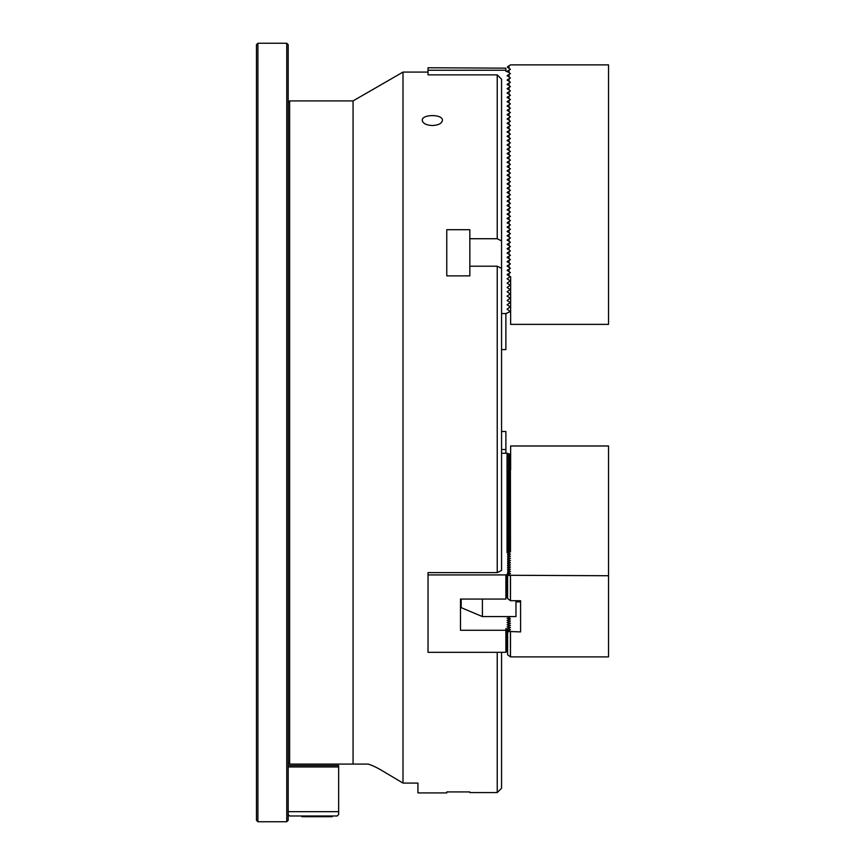 <?xml version="1.0" encoding="UTF-8"?>
<svg xmlns="http://www.w3.org/2000/svg" width="865" height="865" viewBox="0 0 865 865"><rect width="100%" height="100%" fill="white"/><g stroke="black" fill="none" stroke-linecap="round" stroke-linejoin="round"><path stroke-width="1.3" d="M288.186 102.362L289.634 100.913L353.061 100.913L353.061 764.087L368.112 764.087C372.155 765.255 377.162 767.655 383.152 771.288L403.004 783.085L417.936 783.085L417.936 792.913L446.772 792.913L446.772 791.929L469.836 791.929L469.836 792.567L469.836 791.929M353.061 100.913L403.004 72.087L403.004 783.085L383.152 771.288M372.847 765.795L368.328 764.098M501.559 652.329L501.559 788.242L497.234 792.567L469.836 792.567M497.234 792.567L497.234 652.329M505.884 597.466L506.89 597.315L506.89 574.36L505.884 574.922L428.034 574.922L428.034 572.608L497.234 572.608L497.234 266.204L501.559 268.366L501.559 570.435L497.234 572.608M497.234 238.729L497.234 74.866L501.559 79.223L501.559 240.903L497.234 238.729L469.836 238.729L469.836 229.69L446.772 229.69L446.772 275.881L469.836 275.881L469.836 266.204L497.234 266.204M497.234 74.866L428.034 74.866L428.034 70.238L505.884 70.238L505.884 71.362L507.614 71.784L507.614 70.952L510.415 69.33L509.053 68.292L509.053 65.794L510.491 64.875L608.528 64.875L608.528 324.375L510.631 324.375L510.631 276.8L509.053 275.892L509.053 273.394L507.106 274.508L507.614 275.048L507.614 274.227M432.359 125.533C438.49 125.198 441.853 123.479 442.447 120.365C443.064 113.996 421.633 113.996 422.261 120.365C422.855 123.468 426.218 125.198 432.359 125.533M501.559 240.903L501.559 268.366M289.634 100.913L289.634 764.087L353.061 764.087M469.836 238.729L469.836 275.881M510.209 276.551L507.106 278.833L510.209 280.876L507.106 283.158L510.209 285.201L507.106 287.483L510.209 289.526L507.106 291.808L510.209 293.851L507.106 296.133L510.209 298.176L507.106 300.458L510.209 302.501L507.106 304.783L510.209 306.826L507.106 309.108L510.209 311.649L505.884 313.562L505.884 349.601L501.559 349.601M506.598 71.362L505.884 71.362M428.034 70.238L428.034 67.762L505.884 68.162L505.884 70.238M506.598 313.562L501.559 313.562M507.106 270.442L507.614 270.723L507.614 269.902L507.106 270.442M507.106 266.117L507.614 266.398L507.614 265.577L507.106 266.117M507.106 261.792L507.614 262.073L507.614 261.252L507.106 261.792M507.106 257.467L507.614 257.748L507.614 256.927L507.106 257.467M507.106 253.142L507.614 253.423L507.614 252.602L507.106 253.142M507.106 248.817L507.614 249.098L507.614 248.277L507.106 248.817M507.106 244.492L507.614 244.773L507.614 243.952L507.106 244.492M507.106 240.167L507.614 240.448L507.614 239.627L507.106 240.167M507.106 235.842L507.614 236.123L507.614 235.302L507.106 235.842M507.106 231.517L507.614 231.798L507.614 230.977L507.106 231.517M507.106 227.192L507.614 227.473L507.614 226.652L507.106 227.192M507.106 222.867L507.614 223.148L507.614 222.327L507.106 222.867M507.106 218.542L507.614 218.823L507.614 218.002L507.106 218.542M507.106 214.217L507.614 214.498L507.614 213.677L507.106 214.217M507.106 209.892L507.614 210.173L507.614 209.352L507.106 209.892M507.106 205.567L507.614 205.848L507.614 205.027L507.106 205.567M507.106 201.242L507.614 201.523L507.614 200.702L507.106 201.242M507.106 196.917L507.614 197.198L507.614 196.377L507.106 196.917M507.106 192.592L507.614 192.873L507.614 192.052L507.106 192.592M507.106 188.267L507.614 188.548L507.614 187.727L507.106 188.267M507.106 183.942L507.614 184.223L507.614 183.402L507.106 183.942M507.106 179.617L507.614 179.898L507.614 179.077L507.106 179.617M507.106 175.292L507.614 175.573L507.614 174.752L507.106 175.292M507.106 170.967L507.614 171.248L507.614 170.427L507.106 170.967M507.106 166.642L507.614 166.923L507.614 166.102L507.106 166.642M507.106 162.317L507.614 162.598L507.614 161.777L507.106 162.317M507.106 157.992L507.614 158.273L507.614 157.452L507.106 157.992M507.106 153.667L507.614 153.948L507.614 153.127L507.106 153.667M507.106 149.342L507.614 149.623L507.614 148.802L507.106 149.342M507.106 145.017L507.614 145.298L507.614 144.477L507.106 145.017M507.106 140.692L507.614 140.973L507.614 140.152L507.106 140.692M507.106 136.367L507.614 136.648L507.614 135.827L507.106 136.367M507.106 132.042L507.614 132.323L507.614 131.502L507.106 132.042M507.106 127.717L507.614 127.998L507.614 127.177L507.106 127.717M507.106 123.392L507.614 123.673L507.614 122.852L507.106 123.392M507.106 119.067L507.614 119.348L507.614 118.527L507.106 119.067M507.106 114.742L507.614 115.023L507.614 114.202L507.106 114.742M507.106 110.417L507.614 110.698L507.614 109.877L507.106 110.417M507.106 106.092L507.614 106.373L507.614 105.552L507.106 106.092M507.106 101.767L507.614 102.048L507.614 101.227L507.106 101.767M507.106 97.442L507.614 97.723L507.614 96.902L507.106 97.442M507.106 93.117L507.614 93.398L507.614 92.577L507.106 93.117M507.106 88.792L507.614 89.073L507.614 88.252L507.106 88.792M507.106 84.467L507.614 84.748L507.614 83.927L507.106 84.467M507.106 80.142L507.614 80.423L507.614 79.602L507.106 80.142M507.106 75.817L507.614 76.098L507.614 75.277L507.106 75.817M286.748 43.25L288.186 44.688L288.186 820.312L286.748 821.75L286.748 43.25L257.911 43.25L257.911 821.75L286.748 821.75M257.911 821.75L256.473 820.312L256.473 44.688L257.911 43.25M288.186 811.662L338.647 811.662L338.647 766.963L288.186 766.963M338.647 811.662L338.647 814.538L337.209 815.987L289.634 815.987L288.186 814.538M288.186 765.525L338.647 765.525L338.647 766.963M507.614 275.059L509.053 275.892M507.614 270.734L509.053 271.567L509.053 269.069L507.614 269.902M507.614 266.409L509.053 267.242L509.053 264.744L507.614 265.577M507.614 262.084L509.053 262.917L509.053 260.419L507.614 261.252M507.614 257.759L509.053 258.592L509.053 256.094L507.614 256.927M507.614 253.434L509.053 254.267L509.053 251.769L507.614 252.602M507.614 249.109L509.053 249.942L509.053 247.444L507.614 248.277M507.614 244.784L509.053 245.617L509.053 243.119L507.614 243.952M507.614 240.459L509.053 241.292L509.053 238.794L507.614 239.627M507.614 236.134L509.053 236.967L509.053 234.469L507.614 235.302M507.614 231.809L509.053 232.642L509.053 230.144L507.614 230.977M507.614 227.484L509.053 228.317L509.053 225.819L507.614 226.652M507.614 223.159L509.053 223.992L509.053 221.494L507.614 222.327M507.614 218.834L509.053 219.667L509.053 217.169L507.614 218.002M507.614 214.509L509.053 215.342L509.053 212.844L507.614 213.677M507.614 210.184L509.053 211.017L509.053 208.519L507.614 209.352M507.614 205.859L509.053 206.692L509.053 204.194L507.614 205.027M507.614 201.534L509.053 202.367L509.053 199.869L507.614 200.702M507.614 197.209L509.053 198.042L509.053 195.544L507.614 196.377M507.614 192.884L509.053 193.717L509.053 191.219L507.614 192.052M507.614 188.559L509.053 189.392L509.053 186.894L507.614 187.727M507.614 184.234L509.053 185.067L509.053 182.569L507.614 183.402M507.614 179.909L509.053 180.742L509.053 178.244L507.614 179.077M507.614 175.584L509.053 176.417L509.053 173.919L507.614 174.752M507.614 171.259L509.053 172.092L509.053 169.594L507.614 170.427M507.614 166.934L509.053 167.767L509.053 165.269L507.614 166.102M507.614 162.609L509.053 163.442L509.053 160.944L507.614 161.777M507.614 158.284L509.053 159.117L509.053 156.619L507.614 157.452M507.614 153.959L509.053 154.792L509.053 152.294L507.614 153.127M507.614 149.634L509.053 150.467L509.053 147.969L507.614 148.802M507.614 145.309L509.053 146.142L509.053 143.644L507.614 144.477M507.614 140.984L509.053 141.817L509.053 139.319L507.614 140.152M507.614 136.659L509.053 137.492L509.053 134.994L507.614 135.827M507.614 132.334L509.053 133.167L509.053 130.669L507.614 131.502M507.614 128.009L509.053 128.842L509.053 126.344L507.614 127.177M507.614 123.684L509.053 124.517L509.053 122.019L507.614 122.852M507.614 119.359L509.053 120.192L509.053 117.694L507.614 118.527M507.614 115.034L509.053 115.867L509.053 113.369L507.614 114.202M507.614 110.709L509.053 111.542L509.053 109.044L507.614 109.877M507.614 106.384L509.053 107.217L509.053 104.719L507.614 105.552M507.614 102.059L509.053 102.892L509.053 100.394L507.614 101.227M507.614 97.734L509.053 98.567L509.053 96.069L507.614 96.902M507.614 93.409L509.053 94.242L509.053 91.744L507.614 92.577M507.614 89.084L509.053 89.917L509.053 87.419L507.614 88.252M507.614 84.759L509.053 85.592L509.053 83.094L507.614 83.927M507.614 80.434L509.053 81.267L509.053 78.769L507.614 79.602M507.614 76.109L509.053 76.942L509.053 74.444L507.614 75.277M507.614 71.784L509.053 72.617L509.053 70.119M509.053 74.444L510.415 73.655L509.053 72.617M509.053 78.769L510.415 77.98L509.053 76.942M509.053 83.094L510.415 82.305L509.053 81.267M509.053 87.419L510.415 86.63L509.053 85.592M509.053 91.744L510.415 90.955L509.053 89.917M509.053 96.069L510.415 95.28L509.053 94.242M509.053 100.394L510.415 99.605L509.053 98.567M509.053 104.719L510.415 103.93L509.053 102.892M509.053 109.044L510.415 108.255L509.053 107.217M509.053 113.369L510.415 112.58L509.053 111.542M509.053 117.694L510.415 116.905L509.053 115.867M509.053 122.019L510.415 121.23L509.053 120.192M509.053 126.344L510.415 125.555L509.053 124.517M509.053 130.669L510.415 129.88L509.053 128.842M509.053 134.994L510.415 134.205L509.053 133.167M509.053 139.319L510.415 138.53L509.053 137.492M509.053 143.644L510.415 142.855L509.053 141.817M509.053 147.969L510.415 147.18L509.053 146.142M509.053 152.294L510.415 151.505L509.053 150.467M509.053 156.619L510.415 155.83L509.053 154.792M509.053 160.944L510.415 160.155L509.053 159.117M509.053 165.269L510.415 164.48L509.053 163.442M509.053 169.594L510.415 168.805L509.053 167.767M509.053 173.919L510.415 173.13L509.053 172.092M509.053 178.244L510.415 177.455L509.053 176.417M509.053 182.569L510.415 181.78L509.053 180.742M509.053 186.894L510.415 186.105L509.053 185.067M509.053 191.219L510.415 190.43L509.053 189.392M509.053 195.544L510.415 194.755L509.053 193.717M509.053 199.869L510.415 199.08L509.053 198.042M509.053 204.194L510.415 203.405L509.053 202.367M509.053 208.519L510.415 207.73L509.053 206.692M509.053 212.844L510.415 212.055L509.053 211.017M509.053 217.169L510.415 216.38L509.053 215.342M509.053 221.494L510.415 220.705L509.053 219.667M509.053 225.819L510.415 225.03L509.053 223.992M509.053 230.144L510.415 229.355L509.053 228.317M509.053 234.469L510.415 233.68L509.053 232.642M509.053 238.794L510.415 238.005L509.053 236.967M509.053 243.119L510.415 242.33L509.053 241.292M509.053 247.444L510.415 246.655L509.053 245.617M509.053 251.769L510.415 250.98L509.053 249.942M509.053 256.094L510.415 255.305L509.053 254.267M509.053 260.419L510.415 259.63L509.053 258.592M509.053 264.744L510.415 263.955L509.053 262.917M509.053 269.069L510.415 268.28L509.053 267.242M509.053 273.394L510.415 272.605L509.053 271.567M509.053 68.292L507.614 67.459L507.614 66.627L509.053 65.794M301.885 815.987L301.885 816.701L332.16 816.701L332.16 815.987M501.559 449.519L505.884 449.519L505.884 431.494L501.559 431.494M505.884 449.519L505.884 453.26M510.209 469.9L510.209 454.222L507.041 453.26L507.106 455.487L510.209 456.385M505.884 651.778L506.89 651.778L506.89 628.823L505.884 628.671L505.884 652.329L428.034 652.329L428.034 574.922M505.884 574.922L505.884 599.067L460.472 599.067L460.472 630.271L505.884 630.271M501.559 453.26L507.041 453.26M507.614 651.561L506.89 651.778M506.89 574.36L507.614 574.155M507.614 571.992L508.393 572.63M507.614 569.83L508.393 570.468M507.614 567.667L508.393 568.305M507.614 565.505L508.393 566.143M507.614 563.342L508.393 563.98M507.614 561.18L508.393 561.817M507.614 559.017L508.393 559.655M507.614 556.855L508.393 557.493M507.614 554.692L508.393 555.33M507.614 552.53L508.393 553.168M507.614 550.367L508.393 551.005M507.614 548.205L508.393 548.843M507.614 546.042L508.393 546.68M507.614 543.88L508.393 544.518M507.614 541.717L508.393 542.355M507.614 539.555L508.393 540.192M507.614 537.392L508.393 538.03M507.614 535.23L508.393 535.868M507.614 533.067L508.393 533.705M507.614 530.905L508.393 531.543M507.614 528.742L508.393 529.38M507.614 526.58L508.393 527.218M507.614 524.417L508.393 525.055M507.614 522.255L508.393 522.893M507.614 520.092L508.393 520.73M507.614 517.93L508.393 518.567M507.614 515.767L508.393 516.405M507.614 513.605L508.393 514.243M507.614 511.442L508.393 512.08M507.614 509.28L508.393 509.918M507.614 507.117L508.393 507.755M507.614 504.955L508.393 505.593M507.614 502.792L508.393 503.43M507.614 500.63L508.393 501.268M507.614 498.467L508.393 499.105M507.614 496.305L508.393 496.943M507.614 494.142L508.393 494.78M507.614 491.98L508.393 492.618M507.614 489.817L508.393 490.455M507.614 487.655L508.393 488.293M507.614 485.492L508.393 486.13M507.614 483.33L508.393 483.968M507.614 481.167L508.393 481.805M507.614 479.005L508.393 479.643M507.614 476.842L508.393 477.48M507.614 474.68L508.393 475.318M507.614 472.517L508.393 473.155M510.209 469.608L507.106 470.506L508.393 470.993M510.209 467.446L507.041 468.397L510.209 469.36M510.209 465.284L507.041 466.235L510.209 467.197M510.209 463.121L507.041 464.072L510.209 465.035M510.209 460.959L507.041 461.91L510.209 462.872M510.209 458.796L507.041 459.748L510.209 460.71M510.209 456.634L507.041 457.585L510.209 458.547M510.209 454.471L507.041 455.423L507.041 552.735M460.472 599.067L460.472 630.271M508.155 626.93L507.106 626.833L508.89 628.239M508.155 624.768L507.106 624.671L508.89 626.076M508.155 622.605L507.106 622.508L508.89 623.914M508.155 620.443L507.106 620.346L508.89 621.751M508.155 618.28L507.106 618.183L508.89 619.589M507.809 616.572L508.89 617.426M506.89 628.823L508.155 629.082M507.614 596.753L506.89 597.315M509.053 470.225L509.053 471.479L510.491 471.933L509.053 472.387L509.053 473.642L510.491 474.096L509.053 474.55L509.053 475.804L510.491 476.258L509.053 476.712L509.053 477.967L510.491 478.421L509.053 478.875L509.053 480.129L510.491 480.583L509.053 481.037L509.053 482.292L510.491 482.746L509.053 483.2L509.053 484.454L510.491 484.908L509.053 485.362L509.053 486.617L510.491 487.071L509.053 487.525L509.053 488.779L510.491 489.233L509.053 489.687L509.053 490.942L510.491 491.396L509.053 491.85L509.053 493.104L510.491 493.558L509.053 494.012L509.053 495.267L510.491 495.721L509.053 496.175L509.053 497.429L510.491 497.883L509.053 498.337L509.053 499.592L510.491 500.046L509.053 500.5L509.053 501.754L510.491 502.208L509.053 502.662L509.053 503.917L510.491 504.371L509.053 504.825L509.053 506.079L510.491 506.533L509.053 506.987L509.053 508.242L510.491 508.696L509.053 509.15L509.053 510.404L510.491 510.858L509.053 511.312L509.053 512.567L510.491 513.021L509.053 513.475L509.053 514.729L510.491 515.183L509.053 515.637L509.053 516.892L510.491 517.346L509.053 517.8L509.053 519.054L510.491 519.508L509.053 519.962L509.053 521.217L510.491 521.671L509.053 522.125L509.053 523.379L510.491 523.833L509.053 524.287L509.053 525.542L510.491 525.996L509.053 526.45L509.053 527.704L510.491 528.158L509.053 528.612L509.053 529.867L510.491 530.321L509.053 530.775L509.053 532.029L510.491 532.483L509.053 532.937L509.053 534.192L510.491 534.646L509.053 535.1L509.053 536.354L510.491 536.808L509.053 537.262L509.053 538.517L510.491 538.971L509.053 539.425L509.053 540.679L510.491 541.133L509.053 541.587L509.053 542.842L510.491 543.296L509.053 543.75L509.053 545.004L510.491 545.458L509.053 545.912L509.053 547.167L510.491 547.621L509.053 548.075L509.053 549.329L510.491 549.783L509.053 550.237L509.053 551.492L510.491 551.946L509.053 552.4L509.053 553.654L510.491 554.108L509.053 554.562L509.053 555.817L510.491 556.271L509.053 556.725L509.053 557.979L510.491 558.433L509.053 558.887L509.053 560.142L510.491 560.596L509.053 561.05L509.053 562.304L510.491 562.758L509.053 563.212L509.053 564.467L510.491 564.921L509.053 565.375L509.053 566.629L510.491 567.083L509.053 567.537L509.053 568.792L510.491 569.246L509.053 569.7L509.053 570.954L510.491 571.408L509.053 571.862L509.053 573.117L510.491 573.571L509.053 574.025L509.053 575.279L608.528 575.733L608.528 445.983L510.631 445.983L510.631 469.771L509.053 470.225L507.614 472.939M507.614 472.312L509.053 471.479M509.053 472.387L507.614 475.101M507.614 474.474L509.053 473.642M509.053 474.55L507.614 477.264M507.614 476.637L509.053 475.804M509.053 476.712L507.614 479.426M507.614 478.799L509.053 477.967M509.053 478.875L507.614 481.589M507.614 480.962L509.053 480.129M509.053 481.037L507.614 483.751M507.614 483.124L509.053 482.292M509.053 483.2L507.614 485.914M507.614 485.287L509.053 484.454M509.053 485.362L507.614 488.076M507.614 487.449L509.053 486.617M509.053 487.525L507.614 490.239M507.614 489.612L509.053 488.779M509.053 489.687L507.614 492.401M507.614 491.774L509.053 490.942M509.053 491.85L507.614 494.564M507.614 493.937L509.053 493.104M509.053 494.012L507.614 496.726M507.614 496.099L509.053 495.267M509.053 496.175L507.614 498.889M507.614 498.262L509.053 497.429M509.053 498.337L507.614 501.051M507.614 500.424L509.053 499.592M509.053 500.5L507.614 503.214M507.614 502.587L509.053 501.754M509.053 502.662L507.614 505.376M507.614 504.749L509.053 503.917M509.053 504.825L507.614 507.539M507.614 506.912L509.053 506.079M509.053 506.987L507.614 509.701M507.614 509.074L509.053 508.242M509.053 509.15L507.614 511.864M507.614 511.237L509.053 510.404M509.053 511.312L507.614 514.026M507.614 513.399L509.053 512.567M509.053 513.475L507.614 516.189M507.614 515.562L509.053 514.729M509.053 515.637L507.614 518.351M507.614 517.724L509.053 516.892M509.053 517.8L507.614 520.514M507.614 519.887L509.053 519.054M509.053 519.962L507.614 522.676M507.614 522.049L509.053 521.217M509.053 522.125L507.614 524.839M507.614 524.212L509.053 523.379M509.053 524.287L507.614 527.001M507.614 526.374L509.053 525.542M509.053 526.45L507.614 529.164M507.614 528.537L509.053 527.704M509.053 528.612L507.614 531.326M507.614 530.699L509.053 529.867M509.053 530.775L507.614 533.489M507.614 532.862L509.053 532.029M509.053 532.937L507.614 535.651M507.614 535.024L509.053 534.192M509.053 535.1L507.614 537.814M507.614 537.187L509.053 536.354M509.053 537.262L507.614 539.976M507.614 539.349L509.053 538.517M509.053 539.425L507.614 542.139M507.614 541.512L509.053 540.679M509.053 541.587L507.614 544.301M507.614 543.674L509.053 542.842M509.053 543.75L507.614 546.464M507.614 545.837L509.053 545.004M509.053 545.912L507.614 548.626M507.614 547.999L509.053 547.167M509.053 548.075L507.614 550.789M507.614 550.162L509.053 549.329M509.053 550.237L507.614 552.951M507.614 552.324L509.053 551.492M509.053 552.4L507.614 555.114M507.614 554.487L509.053 553.654M509.053 554.562L507.614 557.276M507.614 556.649L509.053 555.817M509.053 556.725L507.614 559.439M507.614 558.812L509.053 557.979M509.053 558.887L507.614 561.601M507.614 560.974L509.053 560.142M509.907 616.572L510.491 616.777L509.053 617.242L509.053 618.486L510.491 618.94L509.053 619.405L509.053 620.648L510.491 621.102L509.053 621.567L509.053 622.811L510.491 623.265L509.053 623.73L509.053 624.973L510.491 625.427L509.053 625.892L509.053 627.136L510.491 627.59L509.053 628.055L509.053 629.298L510.491 629.752L509.053 630.217L509.053 631.461L520.589 631.915L520.589 600.71L520.589 631.915M509.053 617.242L507.777 618.713M508.155 619.005L509.053 618.486M509.053 561.05L507.614 563.764M507.614 563.137L509.053 562.304M509.053 619.405L507.777 620.875M508.155 621.167L509.053 620.648M509.053 563.212L507.614 565.926M507.614 565.299L509.053 564.467M509.053 621.567L507.777 623.038M508.155 623.33L509.053 622.811M509.053 565.375L507.614 568.089M507.614 567.462L509.053 566.629M509.053 623.73L507.777 625.2M508.155 625.492L509.053 624.973M509.053 567.537L507.614 570.251M507.614 569.624L509.053 568.792M509.053 625.892L507.777 627.363M508.155 627.655L509.053 627.136M509.053 569.7L507.614 572.414M507.614 571.787L509.053 570.954M509.053 628.055L507.614 629.72L507.614 654.773L510.491 656.892L608.528 656.892L608.528 575.733M507.614 630.131L509.053 629.298M509.053 571.862L507.614 573.527L507.614 598.58L510.491 600.71L520.589 600.71M507.614 573.949L509.053 573.117M509.053 630.217L507.614 631.883M507.614 632.293L509.053 631.461M509.053 574.025L507.614 575.69M507.614 576.112L509.053 575.279M510.491 575.733L510.491 600.71M510.491 631.915L510.491 656.892M510.415 469.836L510.491 551.946M515.972 600.71L515.972 616.572L482.411 616.572L461.186 607.663L461.186 599.067M482.411 599.067L482.411 616.572M507.041 131.912L507.614 131.912M507.041 218.413L507.614 218.413M510.415 631.861L510.415 656.827M510.415 575.668L510.415 600.645M403.004 72.087L428.034 72.087M288.186 762.638L289.634 764.087M515.972 601.899L520.589 601.899"/></g></svg>
